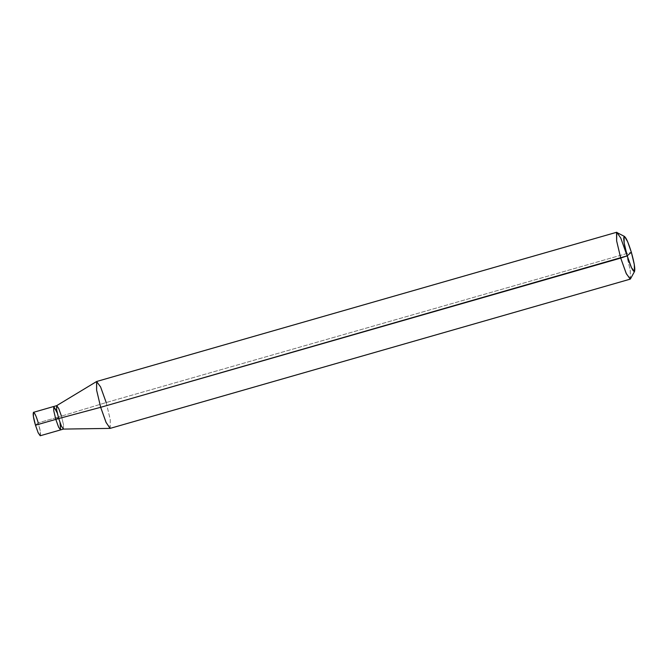 <?xml version="1.0" encoding="UTF-8"?>
<svg xmlns="http://www.w3.org/2000/svg" width="668" height="668" viewBox="0 0 668 668"><rect width="100%" height="100%" fill="white"/><g stroke="black" fill="none" stroke-linecap="round" stroke-linejoin="round"><path stroke-width="0.5" stroke-dasharray="3.34 2.5" d="M58.559 416.999L60.011 422.568L55.836 409.367L53.824 406.47L55.836 409.367L58.559 416.999L57.189 418.193L58.559 416.999L38.235 422.836L58.559 416.999L57.264 412.983L58.559 416.999L106.195 402.537L631.343 252.245L106.195 402.537L58.559 416.999L55.811 419.387L58.559 416.999L60.604 425.599L60.546 429.916L60.604 425.599L58.559 416.999M35.479 425.215L38.235 422.836L35.479 425.215C39.863 440.337 42.769 437.824 38.235 422.836L40.272 431.436L40.222 435.753M33.492 412.298L35.513 415.204L38.235 422.836M55.811 419.387L57.189 418.193L55.811 419.387M56.671 405.66L58.667 408.373L61.464 416.164L63.51 424.773L63.393 429.09M96.71 381.47L100.751 387.273L106.195 402.537L110.278 419.738L110.17 428.372M617.24 232.347L621.315 239.294L626.217 253.314L630.166 269.722L630.567 278.798M63.427 429.09L63.51 424.773L61.464 416.164M110.045 428.388L110.278 419.738L106.195 402.537M630.191 279.149L630.3 270.523L626.217 253.314"/><path stroke-width="1" d="M60.011 422.568L60.646 429.866L58.659 427.286L55.811 419.387L35.479 425.215L33.442 416.615L33.4 412.356L53.824 406.47L53.766 410.778L55.811 419.387L53.766 410.778L53.724 406.52L57.264 412.983L53.724 406.52L53.766 410.778L55.811 419.387L58.533 427.011L60.546 429.916L58.533 427.011L55.811 419.387L53.766 410.778L53.724 406.52L56.722 405.635L56.671 409.952L58.709 418.552L55.811 419.387L58.659 427.286L60.646 429.866L60.011 422.568M38.235 422.836C33.851 407.714 30.945 410.227 35.479 425.215L58.709 418.552L56.671 409.952L56.63 405.685L96.601 381.52L96.601 390.095L100.684 407.305L58.709 418.552L61.439 426.184L63.452 429.081L40.222 435.753L38.201 432.847L35.479 425.215M634.6 271.358L630.383 279.04L626.409 273.888L620.714 258.082L626.158 273.346L630.191 279.149L110.17 428.372L106.137 422.56L100.684 407.305L105.987 422.234L110.045 428.388L63.393 429.09L61.364 426.017L58.709 418.552L100.684 407.305L627.21 255.819L631.477 267.676L634.458 271.542L634.299 264.553L631.343 252.245L627.21 255.819C624.213 245.148 623.169 238.718 624.087 236.522C625.665 236.555 628.079 241.799 631.343 252.245C634.333 262.916 635.377 269.346 634.458 271.542C632.888 271.509 630.467 266.265 627.21 255.819L631.343 252.245L627.661 241.724L624.605 236.514L624.087 236.522L624.146 242.918L627.21 255.819L620.714 258.082L100.684 407.305L96.601 390.095L96.71 381.47L616.739 232.247L616.631 240.881L620.714 258.082L616.631 240.881L616.547 232.355L624.605 236.514M61.464 416.164L58.742 408.54L56.722 405.635M106.195 402.537L100.601 386.956L96.601 381.52M626.217 253.314L620.772 238.059L616.739 232.247"/></g></svg>
